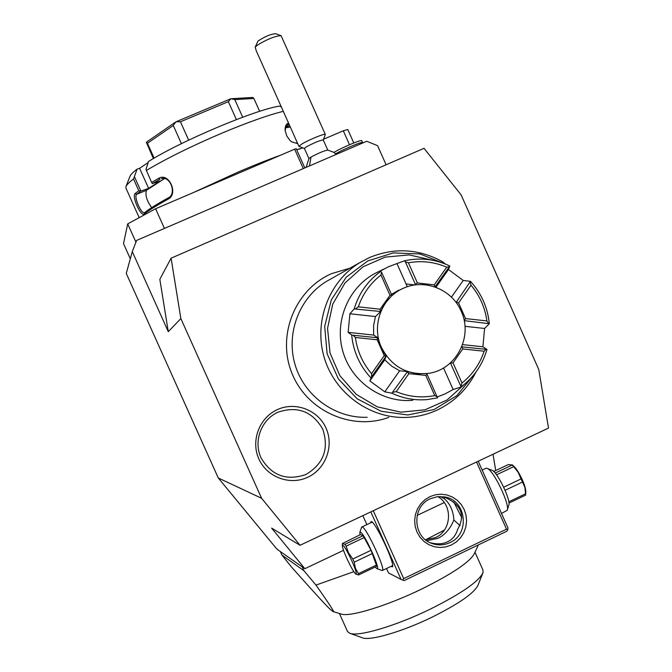 <?xml version="1.0" encoding="UTF-8"?>
<svg xmlns="http://www.w3.org/2000/svg" width="672" height="672" viewBox="0 0 672 672"><rect width="100%" height="100%" fill="white"/><g stroke="black" fill="none" stroke-linecap="round" stroke-linejoin="round"><path stroke-width="1.01" d="M461.126 194.897L424.032 148.31L171.091 258.182L180.852 318.587L261.601 498.288L300.031 545.278L548.495 428.072L538.759 369.499L461.126 194.897M307.734 477.263C289.96 485.73 266.885 477.212 258.88 458.968C250.555 440.866 259.367 417.623 277.385 409.609C295.252 401.293 318.091 409.962 326.004 428.056C334.244 446.006 325.66 469.106 307.734 477.263M386.106 164.783L377.588 145.664L366.71 141.263L136.634 240.4L132.283 251.614L168.277 331.666L159.835 279.325L171.091 258.182M132.283 251.614L126.269 273.428L218.291 477.977L261.601 498.288M180.852 318.587L168.277 331.666M300.031 545.278L271.631 528.1L304.861 568.697L343.543 550.334M417.127 515.416L444.242 502.555M304.861 568.697L277.956 549.889L275.755 547.747L218.291 477.977M280.333 551.552L281.896 555.03L291.564 567.109C314.093 592.41 326.936 606.446 330.103 609.227L333.06 611.57C335.471 613.477 329.767 604.649 315.966 585.085L303.895 570.679L302.148 566.798M281.896 555.03L303.895 570.679M315.966 585.085L353.808 571.687M425.662 539.767L444.377 530.082M330.103 609.227L333.06 611.57M333.001 611.554L341.023 613.973C349.112 617.45 386.879 605.993 421.781 588.983C452.659 573.619 470.215 561.767 474.432 553.442L478.355 544.908M339.419 613.486L347.491 631.478L349.566 633.184C357.689 637.216 395.716 626.086 430.71 608.924C461.689 593.384 479.136 581.263 483.042 572.561L482.924 569.974L474.995 552.216M483.042 572.561L478.094 585.01C474.6 592.788 459.455 603.414 432.676 616.871C402.461 631.722 369.466 641.281 362.124 637.703L349.566 633.184M495.718 470.534L493.021 454.238M476.549 462.008L506.512 529.183L403.687 578.617L373.288 510.72M451.466 544.975L445.948 546.89L440.16 547.495L434.389 546.764L428.929 544.732L424.049 541.489L420.008 537.205L417.001 532.106L415.187 526.428L414.649 520.472L415.422 514.542L417.463 508.931L420.672 503.916L424.88 499.758L429.87 496.658L435.406 494.777L441.193 494.197L446.947 494.962L452.382 497.011L457.229 500.254L461.244 504.521L464.226 509.611L466.032 515.248L466.57 521.17L465.814 527.083L463.798 532.678L460.622 537.692L456.439 541.859L451.466 544.975M506.512 529.183L507.746 529.679L506.873 531.191L404.208 580.574L402.864 580.121L403.687 578.617M478.22 461.219L508.007 527.999L507.746 529.679M370.81 511.888L401.058 579.415L388.5 572.897L386.526 568.504M366.862 524.605L362.846 515.651M370.331 522.967L371.246 521.472C375.665 522.127 395.228 563.842 392.507 566.84L390.827 566.446M401.058 579.415L402.864 580.121M443.461 496.726C461.068 504.05 465.797 514.928 457.657 529.368C455.776 535.483 452.407 539.616 447.552 541.758C442.966 544.135 437.195 544.463 430.248 542.732M426.754 540.725L437.758 538.356C444.696 535.214 450.072 529.099 453.886 520.01C453.289 510.88 450.122 503.79 444.385 498.75L444.494 497.045M449.954 542.598C444.242 545.227 438.421 545.572 432.474 543.631C412.776 537.894 411.314 506.654 430.349 498.733L437.422 496.675L444.746 496.944C466.435 500.178 470.316 534.005 449.954 542.598M460.043 525.63L453.886 520.01M453.835 502.043L461.815 517.868M444.385 498.75L440.093 496.499M425.477 539.759L435.523 537.575C451.668 530.653 453.096 505.184 437.85 496.625M360.016 534.811L359.856 532.266L361.62 527.209L362.284 526.999C366.601 527.705 386.358 570.73 382.267 570.545L376.866 568.655L375.186 567.034M359.856 532.266L360.41 532.106C364.283 532.946 381.595 571.402 376.866 568.655M376.597 564.967L358.428 573.653L358.638 574.938L376.774 566.269L371.087 550.301L363.073 535.71L344.904 544.32L342.409 543.539L342.292 545.227C342.25 547.058 343.728 551.368 346.727 558.155C350.675 566.731 353.674 572.032 355.715 574.064C357.109 574.426 355.832 570.066 351.893 560.977C346.651 549.814 343.451 544.564 342.292 545.227M342.409 543.539L360.486 534.593L363.073 535.71M364.291 537.508L346.088 546.143L344.904 544.32M371.087 550.301L352.808 558.995L348.566 552.972L346.088 546.143M372.506 553.468L354.236 562.17L352.808 558.995M354.236 562.17L355.463 568.344L358.428 573.653M358.638 574.938L355.715 574.064M501.522 513.45L507.167 510.334C510.426 505.268 493.399 469.762 487.057 468.359L485.957 468.283L482.177 470.072M507.167 510.334L508.729 505.42C511.476 501.11 497.23 471.408 491.845 470.198L487.057 468.359M508.948 503.093L525.647 495.113L524.941 487.486L522.446 482.042L505.1 490.3M508.788 501.799L525.748 493.702M503.698 487.175L521.052 478.918L522.446 482.042M496.532 474.802L513.702 466.662L518.213 472.374L521.052 478.918M495.188 473.096L512.232 465.016L513.702 466.662M493.702 471.492L508.318 464.57L512.232 465.016M512.014 464.713L512.98 465.444C515.911 467.872 519.028 472.668 522.346 479.816C524.748 485.344 525.899 489.418 525.781 492.055L525.748 493.66M353.791 142.96L347.802 129.511L343.291 130.796L349.507 144.732M323.543 139.255L343.291 130.796M296.654 149.671L302.845 147.907M304.819 167.933L296.234 148.73L294.63 149.192L303.29 168.588M164.43 228.421L155.602 208.748L294.63 149.192M135.946 242.189L127.714 223.868L155.602 208.748M130.309 258.779L123.505 243.659L127.714 223.868M193.578 192.478L238.484 171.898C254.075 165.236 268.145 159.65 280.711 155.156M139.196 217.644L125.891 188.026L126 186.522C126.722 184.741 129.234 182.23 133.535 178.979L137.08 169.134C133.048 172.208 130.679 174.602 129.99 176.324L126 186.522M281.316 106.89L279.35 106.134C255.158 109.754 181.272 140.91 148.487 161.49L145.984 169.411L151.612 182.406L158.718 178.307C168.941 172.099 178.802 193.99 168.084 199.172C156.937 205.296 149.008 210.218 144.304 213.948C140.969 217.4 131.527 196.342 135.148 193.561L138.802 190.705L133.535 178.979M146.278 170.528C166.068 158.71 191.058 146.336 221.256 133.417C247.178 122.539 267.859 115.172 283.29 111.325M298.091 149.411L300.418 148.739M297.721 143.707L291.388 141.708L290.069 140.549L286.81 136.03L285.188 130.813C284.852 126.563 285.961 123.992 288.515 123.11L288.548 123.102M297.721 143.699L291.446 141.758M297.352 142.8L296.335 143.077M288.515 123.11L288.128 124.698L289.153 124.438M285.188 130.771L285.844 126.739L288.128 124.698L286.709 125.496M285.449 127.798L290.321 127.05L285.583 127.571L289.64 125.546M148.142 162.582L139.608 168.286L137.08 169.134M139.608 168.286L148.63 188.37L140.708 191.134L138.802 190.705M158.718 178.307L159.986 179.206L152.342 183.624L160.146 180.961L148.63 188.37M151.696 207.623C146.798 200.844 145.034 195.082 146.395 190.344L164.472 178.592M152.342 183.624L151.612 182.406M168.084 199.172L168.344 197.828C157.34 203.876 149.512 208.748 144.858 212.444L144.539 212.629C141.364 214.536 133.451 196.426 136.685 194.25L140.708 191.134M163.061 178.433L161.406 178.634C170.478 175.661 176.845 193.914 168.344 197.828M144.304 213.948L144.858 212.444M135.148 193.561L136.685 194.25L146.395 190.344M140.893 191.05L134.576 176.988M259.644 111.342L253.882 98.456L252.806 97.432L230.807 98.759L228.354 101.648L236.384 119.591M242.693 117.214L234.822 99.616L253.882 98.456M234.822 99.616L230.916 98.725M188.672 140.154L180.44 121.783L228.354 101.648M181.415 143.665L173.258 125.488L175.896 121.834L230.807 98.759M180.44 121.783L176.022 121.766M154.123 158.138L147.445 143.262L173.258 125.488M153.367 158.575L146.345 142.237L175.896 121.834M147.445 143.262L146.345 142.237M308.977 158.516L311.01 157.055L309.473 165.925M334.034 152.376L327.684 150.074C324.005 150.797 318.452 153.124 311.01 157.055M335.58 153.854C343.325 149.218 363.023 141.028 362.611 142.607L361.771 140.717C362.216 139.028 340.83 148.025 333.908 152.452L336.344 154.35M323.232 140.07L323.249 139.961C320.208 140.213 314.605 142.498 306.44 146.815L304.399 148.445L308.927 158.592M304.424 148.504L298.939 146.353L301.778 144.06C308.683 139.826 325.584 132.955 325.332 134.476L323.257 139.994M325.332 134.476L281.089 35.7C275.369 35.918 267.523 39.035 257.561 45.049L255.2 47.158L257.93 41.126C264.751 36.582 270.673 34.104 275.705 33.701L281.089 35.7M298.939 146.353L256.242 50.761L255.2 47.158M362.611 142.607L362.46 143.094M331.321 278.662L326.315 281.476C299.099 298.166 285.692 333.774 295.159 364.963C304.475 396.203 335.286 418.454 367.181 417.287M445.418 264.046L442.302 261.559C418.53 248.682 394.17 247.38 369.247 257.645L359.596 262.735C328.583 281.812 313.522 322.3 324.299 357.84C334.942 393.414 369.944 418.748 406.14 417.421C417.01 417.026 427.384 414.557 437.245 410.012C454.415 401.806 467.326 389.155 475.969 372.07M448.61 269.203L448.837 269.716M406.031 283.912L414.918 284.978M412.751 400.302C382.368 403.066 352.019 382.25 343.098 352.254C333.984 322.316 347.794 288.154 374.632 273.613L379.302 271.303M450.181 363.115L453.029 362.863L462 382.981L460.715 387.148L453.13 389.5L445.133 393.884L437.195 396.959M460.715 387.148C473.684 377.614 482.437 365.047 486.982 349.448L482.899 346.802L484.579 328.457L464.974 326.323M464.218 320.788L465.562 318.595L486.898 320.93C485.016 307.49 479.716 295.588 471.005 285.222L458.581 302.912L456.33 302.114L470.467 281.341C481.396 293.37 487.687 307.49 489.325 323.719L484.579 328.457M470.467 281.341L463.21 280.451L448.484 269.522L435.926 287.314M434.994 286.978L434.213 284.861L446.704 267.179C434.347 261.895 421.588 260.434 408.416 262.794L417.413 282.971L415.372 284.29L405.325 261.761L404.384 260.803C420.084 257.334 435.229 259.064 449.828 266.011L448.484 269.522M404.384 260.803L388.424 266.776L380.352 271.06L381.595 272.345L391.675 294.924L389.987 295.285L380.957 275.05L381.595 272.345M453.13 389.5L443.512 367.954M407.056 371.549L408.878 373.649L396.228 391.65C408.752 396.833 421.588 398.143 434.742 395.581L425.737 375.404L427.073 374.262L426.745 373.598L416.8 373.716L407.056 371.549L399.655 370.759L391.633 366.106L384.737 359.839L386.131 356.219L380.982 347.466L377.891 337.772L373.674 335.084L373.59 325.71L375.446 316.562L380.377 311.791L384.409 304.164L391.902 295.537L391.675 294.924M403.15 288.372C424.334 278.284 451.912 289.204 461.152 311.144C473.357 336.512 456.221 369.625 428.711 373.321C407.366 375.455 391.6 366.803 381.41 347.365C371.171 325.676 381.629 297.52 403.15 288.372L401.864 288.893M462.571 344.618L482.899 346.802M464.604 320.704L489.325 323.719M458.581 302.912L465.562 318.595M391.432 294.386L398.756 290.153M435.271 286.524L449.828 266.011M417.413 282.971L434.213 284.861M415.237 284.936L415.372 284.29M407.299 286.751L396.992 263.642M380.957 275.05C370.322 283.315 362.779 293.899 358.336 306.818L380.1 309.212L389.987 295.285M380.1 309.212L380.377 311.791M375.446 316.562L349.919 313.774L354.186 308.918L379.966 311.43M377.891 337.772L353.102 335.252L351.674 334.967L348.121 332.346L349.919 313.774M348.121 332.346L373.674 335.084M377.437 337.856L377.177 339.797L355.379 337.47L353.102 335.252M355.379 337.47C357.269 351.112 362.653 363.157 371.532 373.607L384.241 355.614L377.177 339.797M384.241 355.614L385.804 356.588L386.131 356.219M384.737 359.839L369.844 380.932L371.624 376.681L385.804 356.588M407.089 372.179L391.843 393.196L384.812 391.852L369.844 380.932M384.812 391.852L399.655 370.759M425.737 375.404L408.878 373.649M427.073 374.262L437.564 397.858L427.106 399.596C414.859 400.596 403.099 398.462 391.843 393.196M354.186 308.918C358.924 293.177 367.878 280.602 381.049 271.211M370.852 377.866C359.696 365.744 353.296 351.439 351.674 334.967M355.656 308.767L358.336 306.818M371.624 376.681L371.532 373.607M396.228 391.65L392.969 392.263M437.119 396.774L434.742 395.581M446.704 267.179L449.215 266.784M405.325 261.761L408.416 262.794M451.433 297.175L463.21 280.451M486.898 320.93L488.426 323.308M470.207 282.374L471.005 285.222M461.74 346.819L486.982 349.448M462 382.981C472.466 374.632 479.842 364.048 484.126 351.229L462.764 348.944L453.029 362.863M486.032 349.482L484.126 351.229M450.652 363.426L460.664 385.888M462.764 348.944L462.185 346.928M305.92 474.516C323.593 463.907 329.213 448.804 322.762 429.19C312.438 411.365 297.503 405.695 277.964 412.205C261.332 419.63 253.294 440.975 260.929 457.649C271.396 475.566 286.398 481.186 305.92 474.516M473.861 374.783L456.926 395.581L434.095 409.525L407.879 414.985L381.2 411.281L357.101 398.773L338.352 378.848L327.113 353.749L324.685 326.365L331.33 299.83L346.265 277.175L367.727 260.954L393.263 252.932L419.983 253.957L444.914 263.844M464.965 383.838L447.048 400.025L425.006 409.802L400.949 412.163L377.227 406.829L356.177 394.288L339.898 375.724L330.028 352.993L327.55 328.331L332.707 304.206L344.963 282.996L363.056 266.784L385.199 257.116L409.198 254.898L432.726 260.282M392.65 565.572L382.267 570.545M372.145 522.11L361.88 526.966M306.13 167.37L309.002 158.483M327.768 150.091L323.249 139.961M349.961 268.162L331.573 273.638C295.134 289.472 276.587 335.462 291.858 373.036C306.642 410.81 351.616 431.164 388.802 417.362M359.596 262.735L326.315 281.476M374.632 273.613L383.561 269.186"/></g></svg>
